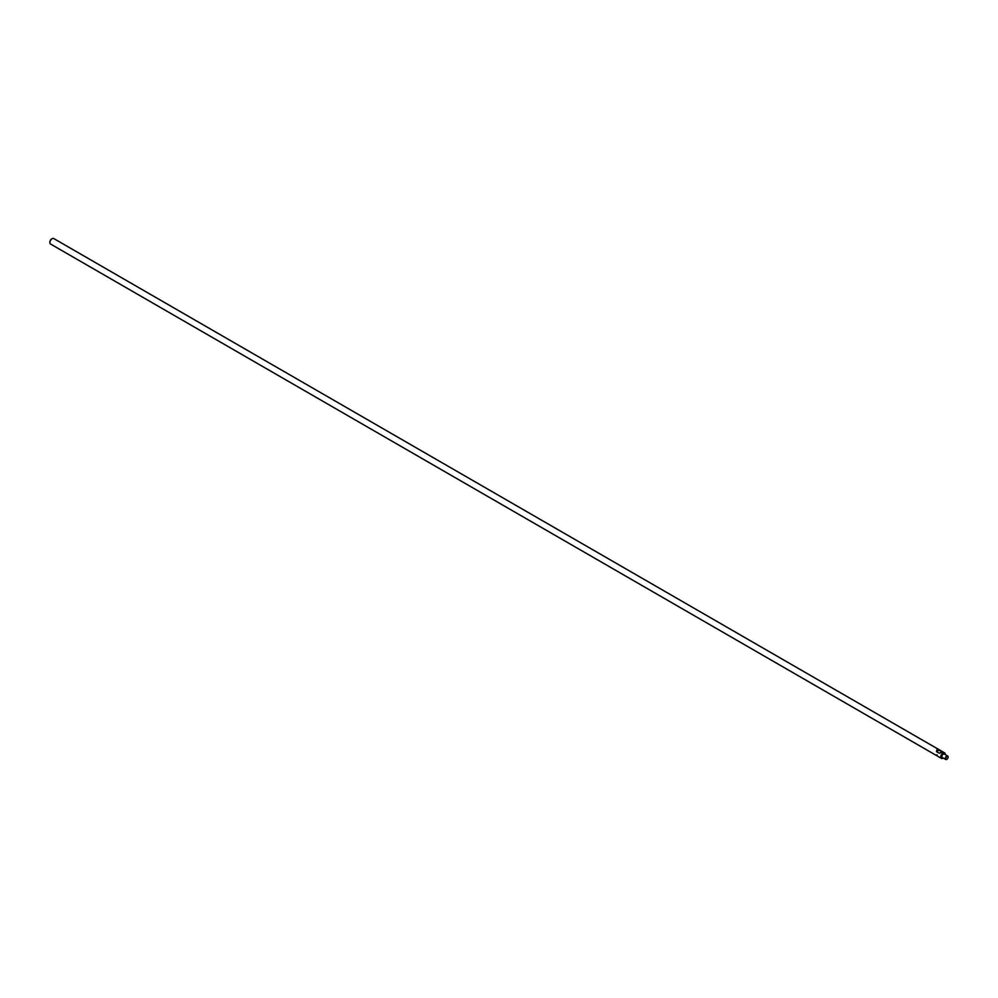 <?xml version="1.0" encoding="UTF-8"?>
<svg xmlns="http://www.w3.org/2000/svg" width="998" height="998" viewBox="0 0 998 998"><rect width="100%" height="100%" fill="white"/><g stroke="black" fill="none" stroke-linecap="round" stroke-linejoin="round"><path stroke-width="1.5" d="M944.607 752.879L53.73 238.534A3.181 1.834 120 0 0 52.145 238.697L52.145 238.697A3.181 1.834 120 0 0 49.9 242.576A3.181 1.834 120 0 0 50.561 244.036L941.426 758.38A3.181 1.834 -60 0 1 940.939 755.835A3.181 1.834 -60 0 1 943.023 753.028A3.181 1.834 -60 0 1 944.607 752.879A3.181 1.834 -60 0 1 945.256 754.625M936.997 754.738L936.486 755.511L939.293 757.133M943.272 758.056A3.181 1.834 -60 0 1 943.023 758.218A3.181 1.834 -60 0 1 941.426 758.38M941.75 752.292L939.293 753.24L936.486 751.619L936.997 749.548L942.262 751.531L939.293 753.24M51.846 238.884A2.383 1.372 120 0 0 51.584 239.009A2.383 1.372 120 0 0 49.9 241.928L49.9 242.576M946.703 759.366L946.952 759.229A1.622 0.936 -60 0 1 945.805 758.555A1.622 0.936 -60 0 1 946.952 756.559A1.622 0.936 -60 0 1 948.1 757.233A1.622 0.936 -60 0 1 946.952 759.229L946.703 759.366A1.984 1.148 -60 0 1 945.705 759.466L942.274 757.494A1.984 1.148 -60 0 1 941.875 756.584A1.984 1.148 -60 0 1 943.272 754.151L943.023 754.301A1.622 0.936 120 0 0 941.875 756.284A1.622 0.936 120 0 0 941.875 756.422M943.023 754.301L943.272 754.151A1.984 1.148 -60 0 1 944.27 754.051L947.688 756.035A1.984 1.148 -60 0 1 948.1 756.933A1.984 1.148 -60 0 1 948.088 757.095M945.705 759.466A1.984 1.148 -60 0 1 945.405 757.881A1.984 1.148 -60 0 1 946.703 756.122A1.984 1.148 -60 0 1 947.688 756.035M939.455 749.91L936.486 751.619"/></g></svg>

